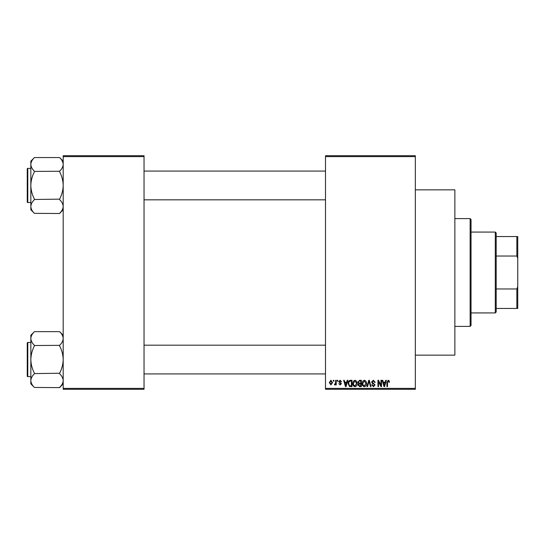 <?xml version="1.0" encoding="UTF-8"?>
<svg xmlns="http://www.w3.org/2000/svg" width="545" height="545" viewBox="0 0 545 545"><rect width="100%" height="100%" fill="white"/><g stroke="black" fill="none" stroke-linecap="round" stroke-linejoin="round"><path stroke-width="0.82" d="M415.338 189.851L454.864 189.851L454.864 355.149L415.338 355.149M415.338 156.613L325.501 156.613L325.501 155.713L415.338 155.713L415.338 389.287L325.501 389.287L325.501 388.387L415.338 388.387M333.342 380.301L333.915 380.301L333.915 381.2L333.342 381.2L333.342 380.301M337.26 380.301L337.832 380.301L337.832 381.2L337.26 381.2L337.26 380.301M347.199 380.301L347.799 380.301L346.061 386.589L345.455 386.589L343.636 380.301L344.229 380.301L344.726 382.181L346.702 382.181L347.199 380.301M356.628 381.207L357.193 383.367C357.316 385.145 356.58 386.248 354.979 386.671C353.412 386.262 352.683 385.186 352.779 383.442L353.351 381.18L354.986 380.219L356.628 381.207M366.015 381.207L366.581 383.367C366.703 385.145 365.968 386.248 364.373 386.671C362.806 386.262 362.071 385.186 362.173 383.442L362.738 381.18L364.38 380.219L366.015 381.207M373.345 380.219L375.239 382.345L374.667 382.427L373.291 380.955L372.133 382.031L375.076 384.947L373.448 386.671L371.724 384.797L372.296 384.716L373.427 385.935L374.504 384.927L374.326 384.286L372.433 383.544L371.561 382.045L373.345 380.219M385.744 380.301L386.344 380.301L384.606 386.589L384.007 386.589L382.181 380.301L382.781 380.301L383.271 382.181L385.254 382.181L385.744 380.301M325.501 156.613L325.501 388.387M389.11 380.662L389.45 382.181L388.878 382.263L388.183 380.955L387.57 381.432L387.488 386.589L386.916 386.589L386.916 382.324L388.21 380.219L389.11 380.662M380.955 380.301L381.527 380.301L381.527 386.589L380.914 386.589L378.503 381.548L378.503 386.589L377.937 386.589L377.937 380.301L378.55 380.301L380.955 385.335L380.955 380.301M368.761 380.301L369.319 380.301L371.016 386.589L370.423 386.589L369.074 381.037L367.562 386.589L366.962 386.589L368.761 380.301M359.584 380.301L361.355 380.301L361.355 386.589L359.577 386.589L358.004 385.008L358.624 383.694L357.84 382.147L359.584 380.301M350.285 380.301L351.961 380.301L351.961 386.589L349.454 386.473L348.126 383.482C347.976 381.691 348.698 380.635 350.285 380.301M340.114 380.219L341.511 381.691L340.938 381.772L340.073 380.873L339.303 381.582L341.429 383.653L340.141 384.954L338.813 383.653L340.121 384.307L340.857 383.748L338.731 381.698L340.114 380.219M335.631 380.301L336.204 380.301L336.204 384.879L335.631 384.879L335.631 384.143L334.95 384.954L334.405 384.716L334.569 384.062L335.522 383.605L335.631 380.301M330.931 380.219L332.525 382.59L330.931 384.954L329.344 382.638L330.931 380.219M144.037 389.287L63.186 389.287L63.186 388.387L144.037 388.387L144.037 389.287M144.037 156.613L63.186 156.613L63.186 155.713L144.037 155.713L144.037 388.387M63.186 156.613L63.186 388.387M384.525 384.743L385.056 382.917L383.469 382.917L384.266 385.935L384.525 384.743M364.367 385.935L366.008 383.353L364.38 380.955L362.745 383.462L362.984 384.879L364.367 385.935M360.783 385.853L360.783 383.98L359.107 384.034L358.576 384.906L359.789 385.853L360.783 385.853M360.783 383.244L360.783 381.037L358.978 381.119L358.412 382.14L359.652 383.244L360.783 383.244M354.979 385.935L356.621 383.353L354.986 380.955L353.351 383.462L353.596 384.879L354.979 385.935M351.389 385.853L351.389 381.037L350.36 381.037L348.923 381.956L348.698 383.489L349.563 385.731L351.389 385.853M345.98 384.743L346.511 382.917L344.924 382.917L345.714 385.935L345.98 384.743M330.951 384.307L331.953 382.59L330.917 380.873L329.916 382.59L330.951 384.307M470.137 218.6L471.037 219.499L471.037 325.501L470.137 326.401L470.137 218.6L454.864 218.6M63.186 209.757L59.589 213.517L34.437 213.347C32.182 211.208 30.99 208.926 30.84 206.501C30.976 204.096 32.175 201.814 34.437 199.647L34.437 199.143C32.175 194.838 30.983 190.273 30.84 185.45C30.983 180.613 32.182 176.049 34.437 171.757L34.437 171.253C32.182 169.114 30.99 166.831 30.84 164.399C30.976 162.001 32.175 159.719 34.437 157.553L59.589 157.553C61.844 159.692 63.043 161.974 63.186 164.399L63.111 163.452L63.186 164.399C63.05 166.804 61.858 169.086 59.589 171.253L34.437 171.416M34.437 213.347L30.84 209.757L30.84 161.143L34.437 157.553M27.25 170.176L27.25 168.923A0.538 0.538 0 0 1 27.788 168.378L27.788 202.515A0.538 0.538 0 0 1 27.25 201.977L27.25 168.923A0.538 0.538 0 0 1 27.788 168.378L30.84 168.378M27.788 202.515L30.84 202.515M59.589 171.416L59.589 171.757C61.851 176.062 63.05 180.627 63.186 185.45C63.043 190.287 61.844 194.851 59.589 199.143L34.437 199.484M59.589 199.484L59.589 199.647C61.844 201.786 63.043 204.068 63.186 206.501C63.05 208.898 61.858 211.181 59.589 213.347M59.589 157.553L63.186 161.143M495.289 312.925L495.289 232.075L496.188 232.974L496.188 312.026L495.289 312.925L471.037 312.925M495.289 232.075L471.037 232.075M517.75 308.436L516.851 308.436L516.851 288.966L517.75 286.677L517.75 308.436M496.188 308.436L516.851 308.436M496.188 236.564L517.75 236.564L517.75 286.677M496.188 288.966L516.851 288.966M517.75 258.323L516.851 256.034L516.851 236.564M496.188 256.034L516.851 256.034M27.25 201.977L27.25 200.724M63.186 383.857L59.589 387.618L34.437 387.447C32.182 385.308 30.99 383.026 30.84 380.601C30.976 378.196 32.175 375.914 34.437 373.747L34.437 373.243C32.175 368.938 30.983 364.373 30.84 359.55C30.983 354.713 32.182 350.149 34.437 345.857L34.437 345.353C32.182 343.214 30.99 340.932 30.84 338.5C30.976 336.102 32.175 333.819 34.437 331.653L59.589 331.653C61.844 333.792 63.043 336.074 63.186 338.5L63.111 337.553L63.186 338.5C63.05 340.904 61.858 343.187 59.589 345.353L34.437 345.516M34.437 387.447L30.84 383.857L30.84 335.243L34.437 331.653M27.25 344.276L27.25 343.023A0.538 0.538 0 0 1 27.788 342.485L27.788 376.622A0.538 0.538 0 0 1 27.25 376.077L27.25 343.023A0.538 0.538 0 0 1 27.788 342.485L30.84 342.485M27.788 376.622L30.84 376.622M59.589 345.516L59.589 345.857C61.851 350.163 63.05 354.727 63.186 359.55C63.043 364.387 61.844 368.951 59.589 373.243L34.437 373.584M59.589 373.584L59.589 373.747C61.844 375.887 63.043 378.169 63.186 380.601C63.05 382.999 61.858 385.281 59.589 387.447M59.589 331.653L63.186 335.243M27.25 376.077L27.25 374.824M470.137 326.401L454.864 326.401M325.501 171.076L144.037 171.076M325.501 199.824L144.037 199.824M144.037 373.925L325.501 373.925M144.037 345.176L325.501 345.176"/></g></svg>
